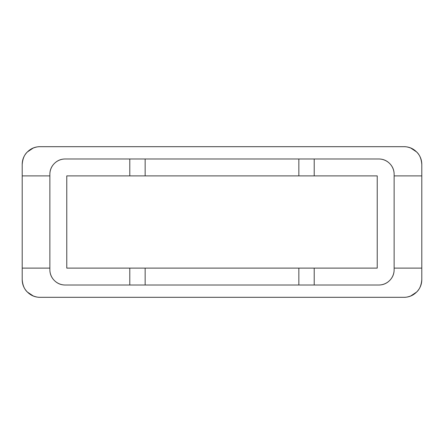<?xml version="1.0" encoding="UTF-8"?>
<svg xmlns="http://www.w3.org/2000/svg" width="444" height="444" viewBox="0 0 444 444"><rect width="100%" height="100%" fill="white"/><g stroke="black" fill="none" stroke-linecap="round" stroke-linejoin="round"><path stroke-width="0.67" d="M403.94 146.692L40.06 146.692C35.126 146.692 30.919 148.435 27.428 151.92C23.943 155.406 22.2 159.618 22.2 164.546L22.2 175.891L22.2 164.546C22.633 158.835 24.376 154.623 27.428 151.92L33.222 148.052C36.02 147.031 38.301 146.581 40.06 146.692L403.94 146.692C405.699 146.581 407.981 147.031 410.778 148.052L416.572 151.92C413.081 148.435 408.874 146.692 403.94 146.692M22.2 268.109L22.2 279.454C22.2 284.382 23.943 288.594 27.428 292.08C30.919 295.565 35.126 297.308 40.06 297.308L403.94 297.308C408.874 297.308 413.081 295.565 416.572 292.08C420.057 288.594 421.8 284.382 421.8 279.454L421.8 268.109L421.8 279.454C421.367 285.165 419.624 289.377 416.572 292.08L410.778 295.948C407.981 296.969 405.699 297.419 403.94 297.308L40.06 297.308C38.301 297.419 36.02 296.969 33.222 295.948L27.428 292.08C24.376 289.377 22.633 285.165 22.2 279.454L22.2 175.891L49.867 175.891L22.2 175.891L22.2 268.109L49.867 268.109L22.2 268.109M421.8 175.891L421.8 164.546C421.8 159.618 420.057 155.406 416.572 151.92C419.624 154.623 421.367 158.835 421.8 164.546L421.8 268.109L394.133 268.109L394.133 175.891L394.133 268.109L421.8 268.109L421.8 175.891L394.133 175.891L421.8 175.891M145.155 268.109L145.155 285.015L129.787 285.015L129.787 268.109L298.845 268.109L298.845 285.015L145.155 285.015L145.155 268.109L314.213 268.109L314.213 285.015L298.845 285.015L298.845 268.109L377.228 268.109L377.228 175.891L66.772 175.891L66.772 268.109L129.787 268.109L129.787 285.015L65.235 285.015C60.989 285.015 57.365 283.511 54.368 280.514C51.365 277.511 49.867 273.887 49.867 269.647L49.867 174.353L49.867 269.647A15.368 15.368 0 0 0 65.235 285.015L314.213 285.015L314.213 268.109L377.228 268.109L377.228 175.891L314.213 175.891L314.213 158.985L314.213 175.891L298.845 175.891L298.845 158.985L298.845 175.891L145.155 175.891L145.155 158.985L145.155 175.891L298.845 175.891L129.787 175.891L129.787 158.985L129.787 175.891L66.772 175.891L66.772 268.109L298.845 268.109L145.155 268.109M49.867 174.353C49.867 170.113 51.365 166.489 54.368 163.486C57.365 160.489 60.989 158.985 65.235 158.985L378.765 158.985C383.011 158.985 386.635 160.489 389.632 163.486C392.635 166.489 394.133 170.113 394.133 174.353L394.133 269.647C394.133 273.887 392.635 277.511 389.632 280.514C386.635 283.511 383.011 285.015 378.765 285.015L314.213 285.015L378.765 285.015A15.368 15.368 0 0 0 394.133 269.647L394.133 174.353A15.368 15.368 0 0 0 378.765 158.985L65.235 158.985A15.368 15.368 0 0 0 49.867 174.353"/></g></svg>
